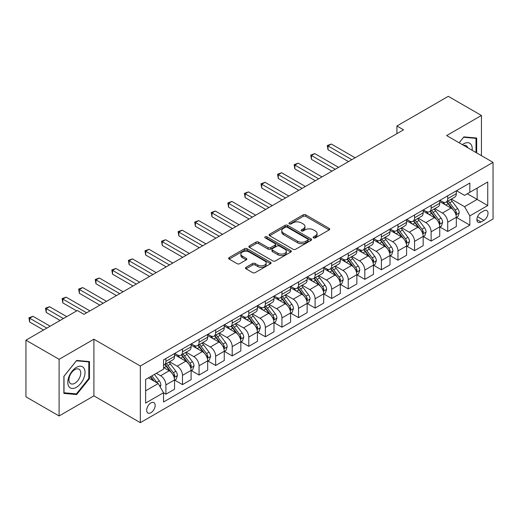 <?xml version="1.0" encoding="UTF-8"?>
<svg xmlns="http://www.w3.org/2000/svg" width="519" height="519" viewBox="0 0 519 519"><rect width="100%" height="100%" fill="white"/><g stroke="black" fill="none" stroke-linecap="round" stroke-linejoin="round"><path stroke-width="0.78" d="M313.541 237.877A1.291 0.746 0 0 0 315.364 237.877L329.195 229.891A1.842 1.064 0 0 0 329.734 229.139A1.842 1.064 0 0 0 329.195 228.386L305.762 214.86A1.842 1.064 0 0 0 303.161 214.86L289.33 222.846A1.291 0.746 0 0 0 288.953 223.371A1.291 0.746 0 0 0 289.33 223.897A1.291 0.746 0 0 0 291.153 223.897L292.943 222.865A5.891 3.399 0 0 1 301.273 222.865L303.226 223.994A5.891 3.399 0 0 1 304.951 226.394A5.891 3.399 0 0 1 303.226 228.801L301.435 229.833A1.291 0.746 0 0 0 301.059 230.358A1.291 0.746 0 0 0 301.435 230.884A1.291 0.746 0 0 0 303.258 230.884L305.049 229.852A5.891 3.399 0 0 1 313.379 229.852L315.331 230.981A5.891 3.399 0 0 1 317.057 233.388A5.891 3.399 0 0 1 315.331 235.788L313.541 236.82A1.291 0.746 0 0 0 313.165 237.352A1.291 0.746 0 0 0 313.541 237.877L313.541 236.82M150.932 412.715A6.001 3.464 120 0 0 154.85 407.428A6.001 3.464 120 0 0 153.929 402.614A6.001 3.464 120 0 0 150.932 402.913A6.001 3.464 120 0 0 147.007 408.2A6.001 3.464 120 0 0 147.928 413.014A6.001 3.464 120 0 0 150.932 412.715M246.019 267.311A1.842 1.064 0 0 0 245.481 268.064A1.842 1.064 0 0 0 246.019 268.816L252.591 272.611A1.842 1.064 0 0 0 255.199 272.611L270.555 263.743A1.842 1.064 0 0 0 271.093 262.99A1.842 1.064 0 0 0 270.555 262.244L247.128 248.718A1.842 1.064 0 0 0 244.52 248.718L229.164 257.58A1.842 1.064 0 0 0 228.626 258.332A1.842 1.064 0 0 0 229.164 259.085L237.105 263.671A1.842 1.064 0 0 0 239.707 263.671L246.278 259.876A1.842 1.064 0 0 0 246.817 259.124A1.842 1.064 0 0 0 246.278 258.371L242.341 256.101A4.924 2.842 0 0 1 240.9 254.089A4.924 2.842 0 0 1 243.943 251.462A4.924 2.842 0 0 1 249.308 252.078L264.729 260.986A4.924 2.842 0 0 1 266.176 262.99A4.924 2.842 0 0 1 263.133 265.618A4.924 2.842 0 0 1 257.768 265.001L255.199 263.516A1.842 1.064 0 0 0 252.591 263.516L246.019 267.311L246.019 268.816M93.913 339.218L59.101 359.31L25.95 340.172L25.95 396.827L59.101 415.966L93.913 395.867L140.325 422.667L140.325 366.012L93.913 339.218L93.913 395.867M481.444 155.668L481.444 115.471L446.638 135.569L493.05 162.363L140.325 366.012M481.444 115.471L448.293 96.333L396.912 126L396.912 133.655M25.95 340.172L77.337 310.505L83.968 314.332L403.542 129.828L396.912 126M293.073 249.243A1.842 1.064 0 0 0 295.674 249.243L311.037 240.375A1.842 1.064 0 0 0 311.575 239.622A1.842 1.064 0 0 0 311.037 238.87L287.604 225.343A1.842 1.064 0 0 0 285.002 225.343L269.646 234.212A1.842 1.064 0 0 0 269.108 234.964A1.842 1.064 0 0 0 269.646 235.717L293.073 249.243M265.67 238.156A1.291 0.746 0 0 1 266.974 238.338L266.974 236.807L290.796 250.554A1.842 1.064 0 0 1 291.334 251.306A1.842 1.064 0 0 1 290.796 252.059L275.433 260.927A1.842 1.064 0 0 1 272.832 260.927L249.405 247.401L249.405 245.896A1.842 1.064 0 0 0 248.867 246.648A1.842 1.064 0 0 0 249.405 247.401M249.405 245.896L255.977 242.101A1.842 1.064 0 0 1 258.579 242.101L268.083 247.589A1.842 1.064 0 0 0 270.684 247.589L275.044 245.072A1.842 1.064 0 0 0 275.583 244.319A1.842 1.064 0 0 0 275.044 243.567L265.151 237.858A1.291 0.746 0 0 1 264.774 237.332A1.291 0.746 0 0 1 265.572 236.645A1.291 0.746 0 0 1 266.974 236.807M483.903 210.831L480.983 212.511A5.813 3.354 120 0 0 477.188 217.636A5.813 3.354 120 0 0 478.077 222.294A5.813 3.354 120 0 0 480.983 222.009L483.903 220.322A5.813 3.354 120 0 0 487.698 215.197A5.813 3.354 120 0 0 486.809 210.539A5.813 3.354 120 0 0 483.903 210.831M140.325 422.667L493.05 219.018L493.05 162.363M456.519 190.733L464.537 195.365L469.844 192.302L469.844 183.038L163.53 359.888L163.53 369.152L145.625 379.486L145.625 403.068L163.53 392.734L163.53 401.998L469.844 225.142L469.844 215.878L464.537 206.692L451.355 199.082M469.844 192.302L487.743 181.968L487.743 205.543L469.844 215.878M59.101 359.31L59.101 415.966M467.327 193.756L477.136 199.419L477.136 188.092L487.743 181.968M464.537 206.692L477.136 199.419L487.743 205.543M145.625 390.82L158.224 383.541L148.408 377.877M163.53 392.805L165.911 394.187L165.911 384.923A7.5 4.334 -120 0 0 160.611 375.737L156.368 373.284M165.911 394.187L174.533 389.211L174.533 379.947A7.5 4.334 -120 0 0 169.226 370.761L163.53 367.465M174.734 380.135L182.487 384.618L182.487 375.354A7.5 4.334 -120 0 0 177.187 366.167L169.57 361.769M182.487 384.618L191.109 379.642L191.109 370.378A7.5 4.334 -120 0 0 185.802 361.192L174.533 354.685M191.31 370.566L199.062 375.049L199.062 365.785A7.5 4.334 -120 0 0 193.762 356.598L186.146 352.2M199.062 375.049L207.684 370.073L207.684 360.809A7.5 4.334 -120 0 0 202.378 351.616L191.109 345.109M207.885 360.997L215.638 365.48L215.638 356.216A7.5 4.334 -120 0 0 210.338 347.023L202.721 342.631M215.638 365.48L224.26 360.497L224.26 351.24A7.5 4.334 -120 0 0 218.953 342.047L207.684 335.54M224.461 351.428L232.214 355.904L232.214 346.64A7.5 4.334 -120 0 0 226.913 337.454L219.297 333.062M232.214 355.904L240.835 350.928L240.835 341.664A7.5 4.334 -120 0 0 235.529 332.478L224.26 325.971M241.037 341.859L248.789 346.335L248.789 337.071A7.5 4.334 -120 0 0 243.489 327.885L235.873 323.486M248.789 346.335L257.411 341.359L257.411 332.095A7.5 4.334 -120 0 0 252.104 322.909L240.835 316.402M257.612 332.29L265.365 336.766L265.365 327.502A7.5 4.334 -120 0 0 260.064 318.316L252.448 313.917M265.365 336.766L273.987 331.79L273.987 322.526A7.5 4.334 -120 0 0 268.68 313.34L257.411 306.833M274.188 322.721L281.94 327.197L281.94 317.933A7.5 4.334 -120 0 0 276.64 308.747L269.024 304.348M281.94 327.197L290.562 322.221L290.562 312.957A7.5 4.334 -120 0 0 285.255 303.771L273.987 297.264M290.763 313.152L298.516 317.628L298.516 308.364A7.5 4.334 -120 0 0 293.216 299.178L285.599 294.779M298.516 317.628L307.138 312.652L307.138 303.388A7.5 4.334 -120 0 0 301.831 294.202L290.562 287.695M307.339 303.576L315.091 308.059L315.091 298.795A7.5 4.334 -120 0 0 309.791 289.608L302.175 285.21M315.091 308.059L323.713 303.083L323.713 293.819A7.5 4.334 -120 0 0 318.407 284.633L307.138 278.126M323.914 294.007L331.667 298.49L331.667 289.226A7.5 4.334 -120 0 0 326.367 280.039L318.75 275.641M331.667 298.49L340.289 293.514L340.289 284.25A7.5 4.334 -120 0 0 334.982 275.064L323.713 268.55M340.49 284.438L348.243 288.921L348.243 279.657A7.5 4.334 -120 0 0 342.942 270.464L335.326 266.072M348.243 288.921L356.864 283.938L356.864 274.681A7.5 4.334 -120 0 0 351.558 265.488L340.289 258.981M357.066 274.869L364.818 279.345L364.818 270.088A7.5 4.334 -120 0 0 359.518 260.895L351.901 256.503M364.818 279.345L373.44 274.369L373.44 265.105A7.5 4.334 -120 0 0 368.133 255.919L356.864 249.412M373.641 265.3L381.394 269.776L381.394 260.512A7.5 4.334 -120 0 0 376.093 251.326L368.477 246.934M381.394 269.776L390.016 264.8L390.016 255.536A7.5 4.334 -120 0 0 384.709 246.35L373.44 239.843M390.217 255.731L397.969 260.207L397.969 250.943A7.5 4.334 -120 0 0 392.669 241.757L385.053 237.358M397.969 260.207L406.591 255.231L406.591 245.967A7.5 4.334 -120 0 0 401.291 236.781L390.016 230.274M406.792 246.162L414.551 250.638L414.551 241.374A7.5 4.334 -120 0 0 409.244 232.188L401.628 227.789M414.551 250.638L423.167 245.662L423.167 236.398A7.5 4.334 -120 0 0 417.866 227.212L406.591 220.705M423.368 236.593L431.127 241.069L431.127 231.805A7.5 4.334 -120 0 0 425.82 222.619L418.204 218.22M431.127 241.069L439.742 236.093L439.742 226.829A7.5 4.334 -120 0 0 434.442 217.643L423.167 211.136M439.943 227.017L447.702 231.5L447.702 222.236A7.5 4.334 -120 0 0 442.396 213.049L434.779 208.651M447.702 231.5L456.318 226.524L456.318 217.26A7.5 4.334 -120 0 0 451.017 208.074L439.742 201.567M439.943 200.302L442.396 201.716A7.5 4.334 -120 0 0 446.145 202.086A7.5 4.334 -120 0 0 447.702 198.654L447.702 195.825M423.368 209.871L425.82 211.285A7.5 4.334 -120 0 0 429.57 211.661A7.5 4.334 -120 0 0 431.127 208.223L431.127 205.394M406.792 219.44L409.244 220.854A7.5 4.334 -120 0 0 412.994 221.23A7.5 4.334 -120 0 0 414.551 217.792L414.551 214.963M390.217 229.009L392.669 230.43A7.5 4.334 -120 0 0 396.419 230.799A7.5 4.334 -120 0 0 397.969 227.367L397.969 224.532M373.641 238.578L376.093 239.999A7.5 4.334 -120 0 0 379.843 240.368A7.5 4.334 -120 0 0 381.394 236.936L381.394 234.101M357.066 248.147L359.518 249.568A7.5 4.334 -120 0 0 363.268 249.937A7.5 4.334 -120 0 0 364.818 246.506L364.818 243.671M340.49 257.722L342.942 259.137A7.5 4.334 -120 0 0 346.692 259.506A7.5 4.334 -120 0 0 348.243 256.075L348.243 253.24M323.914 267.291L326.367 268.706A7.5 4.334 -120 0 0 330.116 269.076A7.5 4.334 -120 0 0 331.667 265.644L331.667 262.809M307.339 276.861L309.791 278.275A7.5 4.334 -120 0 0 313.541 278.645A7.5 4.334 -120 0 0 315.091 275.213L315.091 272.378M290.763 286.43L293.216 287.844A7.5 4.334 -120 0 0 296.965 288.22A7.5 4.334 -120 0 0 298.516 284.782L298.516 281.953M274.188 295.999L276.64 297.413A7.5 4.334 -120 0 0 280.39 297.789A7.5 4.334 -120 0 0 281.94 294.351L281.94 291.522M257.612 305.568L260.064 306.988A7.5 4.334 -120 0 0 263.814 307.358A7.5 4.334 -120 0 0 265.365 303.92L265.365 301.091M241.037 315.137L243.489 316.558A7.5 4.334 -120 0 0 247.239 316.927A7.5 4.334 -120 0 0 248.789 313.495L248.789 310.66M224.461 324.706L226.913 326.127A7.5 4.334 -120 0 0 230.663 326.496A7.5 4.334 -120 0 0 232.214 323.065L232.214 320.229M207.885 334.281L210.338 335.696A7.5 4.334 -120 0 0 214.088 336.065A7.5 4.334 -120 0 0 215.638 332.634L215.638 329.799M191.31 343.85L193.762 345.265A7.5 4.334 -120 0 0 197.512 345.635A7.5 4.334 -120 0 0 199.062 342.203L199.062 339.368M174.734 353.42L177.187 354.834A7.5 4.334 -120 0 0 180.936 355.204A7.5 4.334 -120 0 0 182.487 351.772L182.487 348.937M456.519 217.448L469.844 225.142M446.145 202.086L454.767 197.11A7.5 4.334 -120 0 0 456.318 193.678L456.318 190.843M429.57 211.661L438.192 206.685A7.5 4.334 -120 0 0 439.742 203.247L439.742 200.418M412.994 221.23L421.616 216.254A7.5 4.334 -120 0 0 423.167 212.816L423.167 209.987M396.419 230.799L405.041 225.823A7.5 4.334 -120 0 0 406.591 222.385L406.591 219.556M379.843 240.368L388.465 235.392A7.5 4.334 -120 0 0 390.016 231.961L390.016 229.126M363.268 249.937L371.889 244.962A7.5 4.334 -120 0 0 373.44 241.53L373.44 238.695M346.692 259.506L355.314 254.531A7.5 4.334 -120 0 0 356.864 251.099L356.864 248.264M330.116 269.076L338.738 264.1A7.5 4.334 -120 0 0 340.289 260.668L340.289 257.833M313.541 278.645L322.163 273.669A7.5 4.334 -120 0 0 323.713 270.237L323.713 267.402M296.965 288.22L305.587 283.238A7.5 4.334 -120 0 0 307.138 279.806L307.138 276.977M280.39 297.789L289.012 292.813A7.5 4.334 -120 0 0 290.562 289.375L290.562 286.546M263.814 307.358L272.436 302.382A7.5 4.334 -120 0 0 273.987 298.944L273.987 296.115M247.239 316.927L255.861 311.951A7.5 4.334 -120 0 0 257.411 308.52L257.411 305.685M230.663 326.496L239.285 321.521A7.5 4.334 -120 0 0 240.835 318.089L240.835 315.254M214.088 336.065L222.709 331.09A7.5 4.334 -120 0 0 224.26 327.658L224.26 324.823M197.512 345.635L206.134 340.659A7.5 4.334 -120 0 0 207.684 337.227L207.684 334.392M180.936 355.204L189.558 350.228A7.5 4.334 -120 0 0 191.109 346.796L191.109 343.961M163.53 365.078A7.5 4.334 -120 0 0 164.361 364.773L172.983 359.797A7.5 4.334 -120 0 0 174.533 356.365L174.533 353.53M164.361 364.773A7.5 4.334 -120 0 0 165.911 361.341L165.911 358.512M158.224 383.541L163.53 392.734M476.676 152.91L476.676 138.028L463.876 136.88L459.133 142.783M63.876 393.415L76.669 394.557L89.469 378.636L89.469 361.574L76.669 360.433L63.876 376.353L63.876 393.415M88.807 378.254L89.469 378.636M75.32 393.778L76.669 394.557M314.053 238.059L315.331 237.319A5.891 3.399 0 0 0 317.057 234.919L317.057 233.388M304.951 226.394L304.951 227.925A5.891 3.399 0 0 1 303.226 230.332L301.948 231.065M329.169 229.904L305.762 216.391A1.842 1.064 0 0 0 303.161 216.391L289.849 224.078M311.011 240.388L287.604 226.874A1.842 1.064 0 0 0 285.002 226.874L269.666 235.73L269.646 234.212M307.78 240.148A1.291 0.746 0 0 0 308.156 239.622A1.291 0.746 0 0 0 307.78 239.097L287.215 227.225A1.291 0.746 0 0 0 285.392 227.225L283.504 228.315A5.891 3.399 0 0 0 281.778 230.715A5.891 3.399 0 0 0 283.504 233.122L297.562 241.238A5.891 3.399 0 0 0 305.892 241.238L307.78 240.148L307.78 241.679A1.291 0.746 0 0 0 308.156 241.153L308.156 239.622M281.778 230.715L281.778 232.246A5.891 3.399 0 0 0 283.504 234.653L283.504 233.122M307.78 241.679L305.892 242.769A5.891 3.399 0 0 1 297.562 242.769L283.504 234.653M249.431 247.414L255.977 243.632L255.977 242.101M275.583 244.319L275.583 245.85A1.842 1.064 0 0 1 275.044 246.603L270.684 249.12A1.842 1.064 0 0 1 268.083 249.12L258.579 243.632A1.842 1.064 0 0 0 255.977 243.632M266.974 238.338L290.77 252.072M277.944 253.278A4.924 2.842 0 0 0 283.309 253.895A4.924 2.842 0 0 0 286.345 251.267A4.924 2.842 0 0 0 284.905 249.263L279.469 246.123A1.842 1.064 0 0 0 276.867 246.123L272.507 248.64A1.842 1.064 0 0 0 271.969 249.392A1.842 1.064 0 0 0 272.507 250.145L277.944 253.278L277.944 254.81A4.924 2.842 0 0 0 283.309 255.426A4.924 2.842 0 0 0 286.345 252.798L286.345 251.267M271.969 249.392L271.969 250.924A1.842 1.064 0 0 0 272.507 251.676L272.507 250.145M277.944 254.81L272.507 251.676M266.176 262.99L266.176 264.521A4.924 2.842 0 0 1 263.133 267.149A4.924 2.842 0 0 1 257.768 266.532L255.199 265.053A1.842 1.064 0 0 0 252.591 265.053L246.045 268.829M240.9 254.089L240.9 255.62A4.924 2.842 0 0 0 242.341 257.632L242.341 256.101M246.278 258.371L246.278 259.876L242.341 257.632M270.529 263.756L247.128 250.249A1.842 1.064 0 0 0 244.52 250.249L229.19 259.098M456.318 217.565L457.907 216.644L459.237 212.816A4.969 2.867 -120 0 0 457.648 208.586L452.231 201.353A14.344 8.285 -120 0 0 450.667 199.478M445.276 204.758A14.344 8.285 -120 0 0 442.337 201.683M455.864 214.522L456.551 213.03A4.969 2.867 -120 0 0 455.131 210.039L449.714 202.806A14.344 8.285 -120 0 0 448.144 200.931M446.814 201.703A11.911 6.877 60 0 1 448.766 203.928L453.353 210.046M355.139 157.77L331.336 144.029L328.021 145.943L328.021 149.77L348.509 161.604M446.554 201.852A14.344 8.285 60 0 1 448.118 203.727L451.725 208.534M328.021 149.77L327.294 145.521L351.824 159.69M327.294 145.521L331.336 144.029M439.742 227.134L441.332 226.219L442.662 222.385A4.969 2.867 -120 0 0 441.072 218.155L435.655 210.922A14.344 8.285 -120 0 0 434.092 209.047M428.7 214.328A14.344 8.285 -120 0 0 425.762 211.252M439.288 224.091L439.976 222.599A4.969 2.867 -120 0 0 438.555 219.608L433.138 212.381A14.344 8.285 -120 0 0 431.568 210.506M430.238 211.272A11.911 6.877 60 0 1 432.191 213.497L436.777 219.615M338.563 167.345L314.761 153.598L311.445 155.512L311.445 159.339L331.933 171.173M429.979 211.421A14.344 8.285 60 0 1 431.542 213.296L435.149 218.103M311.445 159.339L310.719 155.097L335.248 169.259M310.719 155.097L314.761 153.598M423.167 236.703L424.756 235.788L426.086 231.961A4.969 2.867 -120 0 0 424.497 227.724L419.08 220.491A14.344 8.285 -120 0 0 417.516 218.616M412.125 223.897A14.344 8.285 -120 0 0 409.186 220.828M422.713 233.66L423.4 232.168A4.969 2.867 -120 0 0 421.979 229.184L416.562 221.95A14.344 8.285 -120 0 0 414.992 220.075M413.662 220.841A11.911 6.877 60 0 1 415.615 223.066L420.202 229.19M321.988 176.914L298.185 163.174L294.87 165.087L294.87 168.915L315.357 180.742M413.403 220.99A14.344 8.285 60 0 1 414.966 222.865L418.574 227.672M294.87 168.915L294.143 164.666L318.672 178.828M294.143 164.666L298.185 163.174M406.591 246.272L408.181 245.357L409.51 241.53A4.969 2.867 -120 0 0 407.921 237.293L402.504 230.066A14.344 8.285 -120 0 0 400.94 228.191M395.549 233.472A14.344 8.285 -120 0 0 392.611 230.397M406.137 243.229L406.825 241.737A4.969 2.867 -120 0 0 405.404 238.753L399.987 231.519A14.344 8.285 -120 0 0 398.417 229.645M397.087 230.417A11.911 6.877 60 0 1 399.04 232.635L403.626 238.759M305.412 186.483L281.609 172.743L278.294 174.656L278.294 178.484L298.782 190.311M396.827 230.559A14.344 8.285 60 0 1 398.391 232.434L401.998 237.248M278.294 178.484L277.568 174.235L302.097 188.397M277.568 174.235L281.609 172.743M390.016 255.848L391.605 254.926L392.935 251.099A4.969 2.867 -120 0 0 391.345 246.869L385.928 239.635A14.344 8.285 -120 0 0 384.365 237.76M378.974 243.041A14.344 8.285 -120 0 0 376.035 239.966M389.561 252.798L390.249 251.306A4.969 2.867 -120 0 0 388.828 248.322L383.411 241.088A14.344 8.285 -120 0 0 381.841 239.214M380.511 239.986A11.911 6.877 60 0 1 382.464 242.204L387.051 248.329M288.836 196.052L265.034 182.312L261.719 184.226L261.719 188.053L282.206 199.88M380.252 240.135A14.344 8.285 60 0 1 381.815 242.003L385.422 246.817M261.719 188.053L260.992 183.804L285.521 197.966M260.992 183.804L265.034 182.312M472.141 150.296A12.19 7.039 120 0 0 471.077 144.503A12.19 7.039 120 0 0 462.377 144.658M467.716 147.74A8.343 4.82 120 0 0 467.152 146.527A8.343 4.82 120 0 0 466.218 145.657A8.343 4.82 120 0 0 463.662 145.398M463.584 137.243L476.007 138.365L476.007 152.528M475.19 137.892L476.007 138.365M459.159 142.796L463.61 137.263M76.403 367.387A12.19 7.039 120 0 0 67.788 382.321A12.19 7.039 120 0 0 76.403 387.297A12.19 7.039 120 0 0 85.025 372.37A12.19 7.039 120 0 0 76.403 367.387M74.84 369.625A8.343 4.82 120 0 0 69.384 376.976A8.343 4.82 120 0 0 70.662 383.664A8.343 4.82 120 0 0 74.84 383.249A8.343 4.82 120 0 0 80.289 375.899A8.343 4.82 120 0 0 79.011 369.21A8.343 4.82 120 0 0 74.84 369.625M88.807 378.448L76.403 393.876L64.006 392.766L64.006 376.236L76.403 360.809L88.807 361.918L88.807 378.448M87.983 361.445L88.807 361.918M373.44 265.417L375.029 264.495L376.359 260.668A4.969 2.867 -120 0 0 374.77 256.438L369.353 249.204A14.344 8.285 -120 0 0 367.789 247.329M362.398 252.61A14.344 8.285 -120 0 0 359.459 249.535M372.986 262.367L373.674 260.882A4.969 2.867 -120 0 0 372.253 257.891L366.836 250.658A14.344 8.285 -120 0 0 365.266 248.783M363.936 249.555A11.911 6.877 60 0 1 365.889 251.773L370.475 257.898M272.261 205.621L248.458 191.881L245.143 193.795L245.143 197.622L265.631 209.449M363.676 249.704A14.344 8.285 60 0 1 365.24 251.579L368.847 256.386M245.143 197.622L244.417 193.373L268.946 207.535M244.417 193.373L248.458 191.881M356.864 274.986L358.454 274.064L359.784 270.237A4.969 2.867 -120 0 0 358.194 266.007L352.777 258.773A14.344 8.285 -120 0 0 351.214 256.899M345.823 262.179A14.344 8.285 -120 0 0 342.884 259.104M356.41 271.943L357.098 270.451A4.969 2.867 -120 0 0 355.677 267.46L350.26 260.227A14.344 8.285 -120 0 0 348.69 258.352M347.36 259.124A11.911 6.877 60 0 1 349.313 261.349L353.9 267.467M255.685 215.19L231.883 201.45L228.568 203.364L228.568 207.191L249.055 219.018M347.101 259.273A14.344 8.285 60 0 1 348.664 261.148L352.271 265.955M228.568 207.191L227.841 202.942L252.37 217.104M227.841 202.942L231.883 201.45M340.289 284.555L341.878 283.634L343.208 279.806A4.969 2.867 -120 0 0 341.619 275.576L336.202 268.342A14.344 8.285 -120 0 0 334.638 266.468M329.247 271.748A14.344 8.285 -120 0 0 326.308 268.673M339.835 281.512L340.522 280.02A4.969 2.867 -120 0 0 339.102 277.029L333.685 269.796A14.344 8.285 -120 0 0 332.115 267.921M330.785 268.693A11.911 6.877 60 0 1 332.737 270.918L337.324 277.036M239.11 224.759L215.307 211.019L211.992 212.933L211.992 216.76L232.48 228.587M330.525 268.842A14.344 8.285 60 0 1 332.089 270.717L335.696 275.524M211.992 216.76L211.265 212.511L235.795 226.673M211.265 212.511L215.307 211.019M323.713 294.124L325.303 293.203L326.633 289.375A4.969 2.867 -120 0 0 325.043 285.145L319.626 277.912A14.344 8.285 -120 0 0 318.063 276.037M312.672 281.317A14.344 8.285 -120 0 0 309.733 278.242M323.259 291.081L323.947 289.589A4.969 2.867 -120 0 0 322.526 286.598L317.109 279.365A14.344 8.285 -120 0 0 315.539 277.49M314.209 278.262A11.911 6.877 60 0 1 316.162 280.487L320.748 286.605M222.534 234.329L198.732 220.588L195.416 222.502L195.416 226.329L215.904 238.156M313.95 278.411A14.344 8.285 60 0 1 315.513 280.286L319.12 285.093M195.416 226.329L194.69 222.08L219.219 236.242M194.69 222.08L198.732 220.588M307.138 303.693L308.727 302.778L310.057 298.944A4.969 2.867 -120 0 0 308.468 294.714L303.051 287.481A14.344 8.285 -120 0 0 301.487 285.606M296.096 290.887A14.344 8.285 -120 0 0 293.157 287.811M306.684 300.65L307.371 299.158A4.969 2.867 -120 0 0 305.951 296.167L300.533 288.934A14.344 8.285 -120 0 0 298.963 287.065M297.634 287.831A11.911 6.877 60 0 1 299.586 290.056L304.173 296.174M205.959 243.904L182.156 230.157L178.841 232.071L178.841 235.898L199.328 247.732M297.374 287.98A14.344 8.285 60 0 1 298.938 289.855L302.545 294.662M178.841 235.898L178.114 231.649L202.644 245.818M178.114 231.649L182.156 230.157M290.562 313.262L292.152 312.347L293.482 308.52A4.969 2.867 -120 0 0 291.892 304.283L286.475 297.05A14.344 8.285 -120 0 0 284.912 295.175M279.52 300.456A14.344 8.285 -120 0 0 276.582 297.387M290.108 310.219L290.796 308.727A4.969 2.867 -120 0 0 289.375 305.736L283.958 298.509A14.344 8.285 -120 0 0 282.388 296.634M281.058 297.4A11.911 6.877 60 0 1 283.011 299.625L287.597 305.743M189.383 253.473L165.58 239.726L162.265 241.64L162.265 245.474L182.753 257.301M280.798 297.549A14.344 8.285 60 0 1 282.362 299.424L285.969 304.231M162.265 245.474L161.539 241.225L186.068 255.387M161.539 241.225L165.58 239.726M273.987 322.831L275.576 321.916L276.906 318.089A4.969 2.867 -120 0 0 275.317 313.852L269.899 306.619A14.344 8.285 -120 0 0 268.336 304.75M262.945 310.025A14.344 8.285 -120 0 0 260.006 306.956M273.532 319.788L274.22 318.296A4.969 2.867 -120 0 0 272.799 315.312L267.382 308.078A14.344 8.285 -120 0 0 265.812 306.204M264.482 306.976A11.911 6.877 60 0 1 266.435 309.194L271.022 315.318M172.808 263.042L149.005 249.302L145.69 251.215L145.69 255.043L166.177 266.87M264.223 307.118A14.344 8.285 60 0 1 265.786 308.993L269.393 313.807M145.69 255.043L144.963 250.794L169.492 264.956M144.963 250.794L149.005 249.302M257.411 332.4L259 331.485L260.33 327.658A4.969 2.867 -120 0 0 258.741 323.421L253.324 316.194A14.344 8.285 -120 0 0 251.76 314.319M246.369 319.6A14.344 8.285 -120 0 0 243.43 316.525M256.957 329.357L257.645 327.865A4.969 2.867 -120 0 0 256.224 324.881L250.807 317.647A14.344 8.285 -120 0 0 249.237 315.773M247.907 316.545A11.911 6.877 60 0 1 249.86 318.763L254.446 324.888M156.232 272.611L132.429 258.871L129.114 260.785L129.114 264.612L149.602 276.439M247.647 316.687A14.344 8.285 60 0 1 249.211 318.562L252.818 323.376M129.114 264.612L128.388 260.363L152.917 274.525M128.388 260.363L132.429 258.871M240.835 341.976L242.425 341.054L243.755 337.227A4.969 2.867 -120 0 0 242.165 332.997L236.748 325.763A14.344 8.285 -120 0 0 235.185 323.888M229.794 329.169A14.344 8.285 -120 0 0 226.855 326.094M240.381 338.926L241.069 337.441A4.969 2.867 -120 0 0 239.648 334.45L234.231 327.217A14.344 8.285 -120 0 0 232.661 325.342M231.331 326.114A11.911 6.877 60 0 1 233.284 328.332L237.871 334.457M139.656 282.18L115.854 268.44L112.539 270.354L112.539 274.181L133.026 286.008M231.072 326.263A14.344 8.285 60 0 1 232.635 328.138L236.242 332.945M112.539 274.181L111.812 269.932L136.341 284.094M111.812 269.932L115.854 268.44M224.26 351.545L225.849 350.623L227.179 346.796A4.969 2.867 -120 0 0 225.59 342.566L220.173 335.332A14.344 8.285 -120 0 0 218.609 333.458M213.218 338.738A14.344 8.285 -120 0 0 210.279 335.663M223.806 348.502L224.493 347.01A4.969 2.867 -120 0 0 223.073 344.019L217.656 336.786A14.344 8.285 -120 0 0 216.086 334.911M214.756 335.683A11.911 6.877 60 0 1 216.708 337.901L221.295 344.026M123.081 291.749L99.278 278.009L95.963 279.923L95.963 283.75L116.451 295.577M214.496 335.832A14.344 8.285 60 0 1 216.06 337.707L219.667 342.514M95.963 283.75L95.237 279.501L119.766 293.663M95.237 279.501L99.278 278.009M207.684 361.114L209.274 360.192L210.604 356.365A4.969 2.867 -120 0 0 209.014 352.135L203.597 344.901A14.344 8.285 -120 0 0 202.034 343.027M196.643 348.307A14.344 8.285 -120 0 0 193.704 345.232M207.23 358.071L207.918 356.579A4.969 2.867 -120 0 0 206.497 353.588L201.08 346.355A14.344 8.285 -120 0 0 199.51 344.48M198.18 345.252A11.911 6.877 60 0 1 200.133 347.477L204.72 353.595M106.505 301.318L82.703 287.578L79.388 289.492L79.388 293.319L99.875 305.146M197.921 345.401A14.344 8.285 60 0 1 199.484 347.276L203.091 352.083M79.388 293.319L78.661 289.07L103.19 303.232M78.661 289.07L82.703 287.578M191.109 370.683L192.698 369.762L194.028 365.934A4.969 2.867 -120 0 0 192.439 361.704L187.022 354.471A14.344 8.285 -120 0 0 185.458 352.596M180.067 357.876A14.344 8.285 -120 0 0 177.128 354.801M190.655 367.64L191.342 366.148A4.969 2.867 -120 0 0 189.922 363.157L184.505 355.924A14.344 8.285 -120 0 0 182.935 354.049M181.605 354.821A11.911 6.877 60 0 1 183.557 357.046L188.144 363.164M89.93 310.887L66.127 297.147L62.812 299.061L62.812 302.888L76.669 310.887M181.345 354.97A14.344 8.285 60 0 1 182.909 356.845L186.516 361.652M62.812 302.888L62.085 298.639L86.615 312.801M62.085 298.639L66.127 297.147M174.533 380.252L176.123 379.331L177.453 375.503A4.969 2.867 -120 0 0 175.863 371.273L170.446 364.04A14.344 8.285 -120 0 0 168.883 362.165M174.079 377.209L174.767 375.717A4.969 2.867 -120 0 0 173.346 372.726L167.929 365.493A14.344 8.285 -120 0 0 166.359 363.618M165.029 364.39A11.911 6.877 60 0 1 166.982 366.615L171.568 372.733M66.724 316.629L49.552 306.716L46.236 308.63L46.236 312.457L60.094 320.457M164.77 364.539A14.344 8.285 60 0 1 166.333 366.414L169.94 371.221M46.236 312.457L45.51 308.208L63.409 318.543M45.51 308.208L49.552 306.716M160.215 386.992L160.877 385.072A4.969 2.867 -120 0 0 159.288 380.842L154.454 374.387M50.148 326.204L32.976 316.285L29.661 318.199L29.661 322.027L43.518 330.032M157.218 382.964A4.969 2.867 -120 0 0 156.77 382.295L151.937 375.847M150.692 376.56L154.162 381.199M150.341 376.762L153.287 380.693M29.661 322.027L28.934 317.784L46.833 328.118M28.934 317.784L32.976 316.285M160.611 375.737L169.226 370.761M177.187 366.167L185.802 361.192M193.762 356.598L202.378 351.616M210.338 347.023L218.953 342.047M226.913 337.454L235.529 332.478M243.489 327.885L252.104 322.909M260.064 318.316L268.68 313.34M276.64 308.747L285.255 303.771M293.216 299.178L301.831 294.202M309.791 289.608L318.407 284.633M326.367 280.039L334.982 275.064M342.942 270.464L351.558 265.488M359.518 260.895L368.133 255.919M376.093 251.326L384.709 246.35M392.669 241.757L401.291 236.781M409.244 232.188L417.866 227.212M425.82 222.619L434.442 217.643M442.396 213.049L451.017 208.074M447.702 198.654L456.318 193.678M447.702 222.236L456.318 217.26M431.127 231.805L439.742 226.829M431.127 208.223L439.742 203.247M414.551 241.374L423.167 236.398M414.551 217.792L423.167 212.816M397.969 250.943L406.591 245.967M397.969 227.367L406.591 222.385M381.394 260.512L390.016 255.536M381.394 236.936L390.016 231.961M364.818 270.088L373.44 265.105M364.818 246.506L373.44 241.53M348.243 279.657L356.864 274.681M348.243 256.075L356.864 251.099M331.667 289.226L340.289 284.25M331.667 265.644L340.289 260.668M315.091 298.795L323.713 293.819M315.091 275.213L323.713 270.237M298.516 308.364L307.138 303.388M298.516 284.782L307.138 279.806M281.94 317.933L290.562 312.957M281.94 294.351L290.562 289.375M265.365 327.502L273.987 322.526M265.365 303.92L273.987 298.944M248.789 337.071L257.411 332.095M248.789 313.495L257.411 308.52M232.214 346.64L240.835 341.664M232.214 323.065L240.835 318.089M215.638 356.216L224.26 351.24M215.638 332.634L224.26 327.658M199.062 365.785L207.684 360.809M199.062 342.203L207.684 337.227M182.487 375.354L191.109 370.378M182.487 351.772L191.109 346.796M165.911 384.923L174.533 379.947M165.911 361.341L174.533 356.365M477.538 216.65L483.903 220.322M476.87 219.634L480.983 222.009M315.331 237.319L315.331 235.788M301.435 230.884L301.435 229.833M303.226 230.332L303.226 228.801M289.33 223.897L289.33 222.846M303.161 216.391L303.161 214.86M305.762 216.391L305.762 214.86M329.195 229.891L329.195 228.386M285.002 226.874L285.002 225.343M287.604 226.874L287.604 225.343M311.037 240.375L311.037 238.87M297.562 242.769L297.562 241.238M305.892 242.769L305.892 241.238M258.579 243.632L258.579 242.101M268.083 249.12L268.083 247.589M270.684 249.12L270.684 247.589M275.044 246.603L275.044 245.072M290.796 252.059L290.796 250.554M252.591 265.053L252.591 263.516M255.199 265.053L255.199 263.516M257.768 266.532L257.768 265.001M229.164 259.085L229.164 257.58M244.52 250.249L244.52 248.718M247.128 250.249L247.128 248.718M270.555 263.743L270.555 262.244M455.948 214.795L459.205 212.913M449.714 202.806L452.231 201.353M445.802 205.063L448.118 203.727M455.131 210.039L457.648 208.586M454.735 211.979L456.551 213.03M439.372 224.364L442.629 222.482M433.138 212.381L435.655 210.922M429.226 214.632L431.542 213.296M438.555 219.608L441.072 218.155M438.159 221.555L439.976 222.599M422.797 233.933L426.054 232.051M416.562 221.95L419.08 220.491M412.65 224.202L414.966 222.865M421.979 229.184L424.497 227.724M421.584 231.124L423.4 232.168M406.221 243.502L409.478 241.627M399.987 231.519L402.504 230.066M396.075 233.771L398.391 232.434M405.404 238.753L407.921 237.293M405.008 240.693L406.825 241.737M389.646 253.071L392.902 251.196M383.411 241.088L385.928 239.635M379.499 243.346L381.815 242.003M388.828 248.322L391.345 246.869M388.433 250.262L390.249 251.306M373.07 262.64L376.327 260.765M366.836 250.658L369.353 249.204M362.924 252.915L365.24 251.579M372.253 257.891L374.77 256.438M371.857 259.831L373.674 260.882M356.495 272.216L359.751 270.334M350.26 260.227L352.777 258.773M346.348 262.484L348.664 261.148M355.677 267.46L358.194 266.007M355.281 269.4L357.098 270.451M339.919 281.785L343.176 279.903M333.685 269.796L336.202 268.342M329.773 272.053L332.089 270.717M339.102 277.029L341.619 275.576M338.706 278.969L340.522 280.02M323.343 291.354L326.6 289.472M317.109 279.365L319.626 277.912M313.197 281.622L315.513 280.286M322.526 286.598L325.043 285.145M322.13 288.538L323.947 289.589M306.768 300.923L310.025 299.041M300.533 288.934L303.051 287.481M296.621 291.191L298.938 289.855M305.951 296.167L308.468 294.714M305.555 298.107L307.371 299.158M290.192 310.492L293.449 308.61M283.958 298.509L286.475 297.05M280.046 300.761L282.362 299.424M289.375 305.736L291.892 304.283M288.979 307.683L290.796 308.727M273.617 320.061L276.874 318.179M267.382 308.078L269.899 306.619M263.47 310.33L265.786 308.993M272.799 315.312L275.317 313.852M272.404 317.252L274.22 318.296M257.041 329.63L260.298 327.755M250.807 317.647L253.324 316.194M246.895 319.905L249.211 318.562M256.224 324.881L258.741 323.421M255.828 326.821L257.645 327.865M240.466 339.199L243.722 337.324M234.231 327.217L236.748 325.763M230.319 329.474L232.635 328.138M239.648 334.45L242.165 332.997M239.253 336.39L241.069 337.441M223.89 348.774L227.147 346.893M217.656 336.786L220.173 335.332M213.744 339.043L216.06 337.707M223.073 344.019L225.59 342.566M222.677 345.959L224.493 347.01M207.315 358.344L210.571 356.462M201.08 346.355L203.597 344.901M197.168 348.612L199.484 347.276M206.497 353.588L209.014 352.135M206.101 355.528L207.918 356.579M190.739 367.913L193.996 366.031M184.505 355.924L187.022 354.471M180.593 358.181L182.909 356.845M189.922 363.157L192.439 361.704M189.526 365.097L191.342 366.148M174.163 377.482L177.42 375.6M167.929 365.493L170.446 364.04M164.017 367.75L166.333 366.414M173.346 372.726L175.863 371.273M172.95 374.666L174.767 375.717M159.58 385.896L160.845 385.169M156.77 382.295L159.288 380.842"/></g></svg>
